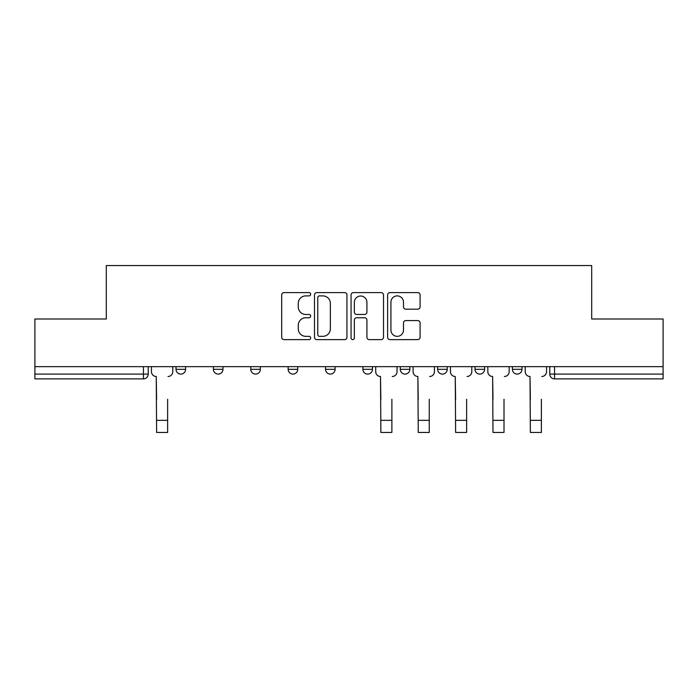 <?xml version="1.0" encoding="UTF-8"?>
<svg xmlns="http://www.w3.org/2000/svg" width="698" height="698" viewBox="0 0 698 698"><rect width="100%" height="100%" fill="white"/><g stroke="black" fill="none" stroke-linecap="round" stroke-linejoin="round"><path stroke-width="1.05" d="M310.671 294.242A1.649 1.649 0 0 0 309.022 292.602L284.034 292.602A2.356 2.356 0 0 0 281.678 294.949L281.678 337.282A2.356 2.356 0 0 0 284.034 339.629L309.022 339.629A1.649 1.649 0 0 0 310.671 337.989A1.649 1.649 0 0 0 309.022 336.34L305.785 336.34A7.53 7.53 0 0 1 298.264 328.819L298.264 325.285A7.53 7.53 0 0 1 305.785 317.764L309.022 317.764A1.649 1.649 0 0 0 310.671 316.115A1.649 1.649 0 0 0 309.022 314.466L305.785 314.466A7.53 7.53 0 0 1 298.264 306.946L298.264 303.421A7.53 7.53 0 0 1 305.785 295.891L309.022 295.891A1.649 1.649 0 0 0 310.671 294.242M475.024 366.668L475.024 369.303L484.604 369.303A4.79 4.79 0 0 1 479.814 374.093A4.79 4.79 0 0 1 475.024 369.303L475.024 366.668M400.268 366.668L400.268 369.303L409.857 369.303A4.79 4.79 0 0 1 405.067 374.093A4.79 4.79 0 0 1 400.268 369.303L400.268 366.668M362.899 366.668L362.899 369.303L372.479 369.303A4.79 4.79 0 0 1 367.689 374.093A4.79 4.79 0 0 1 362.899 369.303L362.899 366.668M288.143 366.668L288.143 369.303L297.732 369.303A4.79 4.79 0 0 1 292.933 374.093A4.79 4.79 0 0 1 288.143 369.303L288.143 366.668M417.727 309.179A2.356 2.356 0 0 0 420.083 306.823L420.083 294.949A2.356 2.356 0 0 0 417.727 292.602L389.981 292.602A2.356 2.356 0 0 0 387.626 294.949L387.626 337.282A2.356 2.356 0 0 0 389.981 339.629L417.727 339.629A2.356 2.356 0 0 0 420.083 337.282L420.083 322.938A2.356 2.356 0 0 0 417.727 320.583L405.852 320.583A2.356 2.356 0 0 0 403.505 322.938L403.505 330.049A6.291 6.291 0 0 1 397.214 336.34A6.291 6.291 0 0 1 390.924 330.049L390.924 302.182A6.291 6.291 0 0 1 397.214 295.891A6.291 6.291 0 0 1 403.505 302.182L403.505 306.823A2.356 2.356 0 0 0 405.852 309.179L417.727 309.179M34.9 366.668L34.9 318.995L106.297 318.995L106.297 265.563L591.703 265.563L591.703 318.995L663.1 318.995L663.1 366.668L34.9 366.668L34.9 374.093L148.229 374.093L148.229 366.668L148.229 374.093A4.79 4.79 0 0 1 143.43 378.892L34.9 378.892L34.9 374.093M346.941 294.949A2.356 2.356 0 0 0 344.594 292.602L316.84 292.602A2.356 2.356 0 0 0 314.493 294.949L314.493 337.282A2.356 2.356 0 0 0 316.84 339.629L344.594 339.629A2.356 2.356 0 0 0 346.941 337.282L346.941 294.949M353.406 292.602L381.16 292.602A2.356 2.356 0 0 1 383.507 294.949L383.507 337.282A2.356 2.356 0 0 1 381.16 339.629L369.286 339.629A2.356 2.356 0 0 1 366.93 337.282L366.93 320.112A2.356 2.356 0 0 0 364.583 317.764L356.704 317.764A2.356 2.356 0 0 0 354.348 320.112L354.348 337.989A1.649 1.649 0 0 1 352.708 339.629A1.649 1.649 0 0 1 351.059 337.989L351.059 294.949A2.356 2.356 0 0 1 353.406 292.602M549.771 366.668L549.771 374.093L663.1 374.093L663.1 378.892L554.57 378.892A4.79 4.79 0 0 1 549.771 374.093L549.771 366.668M663.1 366.668L663.1 374.093M521.982 366.668L521.982 369.303A4.79 4.79 0 0 1 517.192 374.093A4.79 4.79 0 0 1 512.402 369.303L521.982 369.303L521.982 366.668M512.402 366.668L512.402 369.303M484.604 366.668L484.604 369.303M447.235 366.668L447.235 369.303A4.79 4.79 0 0 1 442.436 374.093A4.79 4.79 0 0 1 437.646 369.303L447.235 369.303L447.235 366.668M437.646 366.668L437.646 369.303M409.857 366.668L409.857 369.303L409.857 366.668M372.479 369.303L372.479 366.668L372.479 369.303A4.79 4.79 0 0 1 367.689 374.093M335.101 366.668L335.101 369.303A4.79 4.79 0 0 1 330.311 374.093A4.79 4.79 0 0 1 325.521 369.303A4.79 4.79 0 0 0 330.311 374.093A4.79 4.79 0 0 0 335.101 369.303L335.101 366.668M325.521 366.668L325.521 369.303L335.101 369.303M297.732 366.668L297.732 369.303M260.354 366.668L260.354 369.303A4.79 4.79 0 0 1 255.564 374.093A4.79 4.79 0 0 1 250.765 369.303A4.79 4.79 0 0 0 255.564 374.093A4.79 4.79 0 0 0 260.354 369.303L250.765 369.303L250.765 366.668M213.396 366.668L213.396 369.303L222.976 369.303L222.976 366.668L222.976 369.303A4.79 4.79 0 0 1 218.186 374.093A4.79 4.79 0 0 1 213.396 369.303A4.79 4.79 0 0 0 218.186 374.093M176.018 366.668L176.018 369.303L185.598 369.303L185.598 366.668L185.598 369.303A4.79 4.79 0 0 1 180.808 374.093A4.79 4.79 0 0 1 176.018 369.303A4.79 4.79 0 0 0 180.808 374.093M143.43 366.668L143.43 378.892A4.79 4.79 0 0 0 148.229 374.093M319.431 295.891A1.649 1.649 0 0 0 317.782 297.54L317.782 334.691A1.649 1.649 0 0 0 319.431 336.34L322.834 336.34A7.53 7.53 0 0 0 330.363 328.819L330.363 303.421A7.53 7.53 0 0 0 322.834 295.891L319.431 295.891M366.93 302.304A6.291 6.291 0 0 0 360.639 296.013A6.291 6.291 0 0 0 354.348 302.304L354.348 312.119A2.356 2.356 0 0 0 356.704 314.466L364.583 314.466A2.356 2.356 0 0 0 366.93 312.119L366.93 302.304M151.457 371.702L151.457 366.668L151.457 371.702A4.79 4.79 0 0 0 156.247 376.492L156.614 399.256M156.247 376.492L156.614 432.437L167.633 432.437L167.633 399.256M172.781 371.702L172.781 366.668L172.781 371.702A4.79 4.79 0 0 1 167.991 376.492M375.716 371.702L375.716 366.668L375.716 371.702A4.79 4.79 0 0 0 380.506 376.492L380.864 399.256M380.506 376.492L380.864 432.437L391.883 432.437L391.883 399.256M397.04 371.702L397.04 366.668L397.04 371.702A4.79 4.79 0 0 1 392.25 376.492M413.094 371.702L413.094 366.668L413.094 371.702A4.79 4.79 0 0 0 417.884 376.492L418.242 399.256M417.884 376.492L418.242 432.437L429.261 432.437L429.261 399.256M434.409 371.702L434.409 366.668L434.409 371.702A4.79 4.79 0 0 1 429.619 376.492M450.463 371.702L450.463 366.668L450.463 371.702A4.79 4.79 0 0 0 455.253 376.492L455.62 399.256M455.253 376.492L455.62 432.437L466.639 432.437L466.639 399.256M471.787 371.702L471.787 366.668L471.787 371.702A4.79 4.79 0 0 1 466.997 376.492M487.841 371.702L487.841 366.668L487.841 371.702A4.79 4.79 0 0 0 492.631 376.492L492.989 399.256M492.631 376.492L492.989 432.437L504.017 432.437L504.017 399.256M509.165 371.702L509.165 366.668L509.165 371.702A4.79 4.79 0 0 1 504.375 376.492M525.219 371.702L525.219 366.668L525.219 371.702A4.79 4.79 0 0 0 530.009 376.492L530.367 399.256M530.009 376.492L530.367 432.437L541.386 432.437L541.386 399.256M546.543 371.702L546.543 366.668L546.543 371.702A4.79 4.79 0 0 1 541.753 376.492M554.57 366.668L554.57 378.892M167.633 420.336L156.614 420.336M391.883 420.336L380.864 420.336M429.261 420.336L418.242 420.336M466.639 420.336L455.62 420.336M504.017 420.336L492.989 420.336M541.386 420.336L530.367 420.336"/></g></svg>
